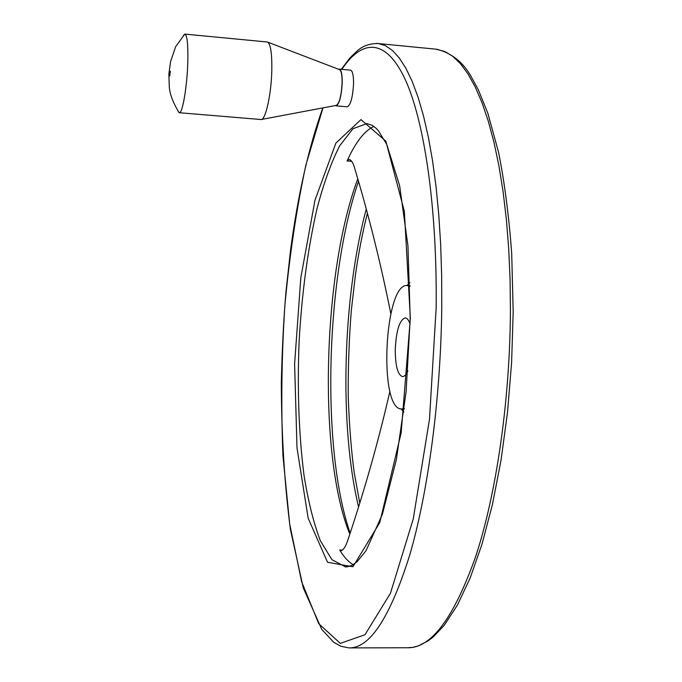 <?xml version="1.0" encoding="UTF-8"?>
<svg xmlns="http://www.w3.org/2000/svg" width="682" height="682" viewBox="0 0 682 682"><rect width="100%" height="100%" fill="white"/><g stroke="black" fill="none" stroke-linecap="round" stroke-linejoin="round"><path stroke-width="1.02" d="M390.812 313.677C380.923 264.13 368.792 215.367 354.41 167.371C352.969 162.623 351.204 159.972 349.116 159.426L347.112 160.969L351.665 161.327M357.7 179.102C322.68 272.365 317.718 455.329 349.747 533.997M353.225 564.679C348.383 561.908 343.881 557.015 339.721 550.007L340.864 550.775C343.251 550.186 345.476 546.93 347.539 540.979C364.384 490.938 378.519 441.015 389.933 391.229M373.855 126.375C364.265 131.012 355.348 142.538 347.112 160.969M350.531 70.152L350.582 70.161C352.585 70.877 353.574 75.352 353.557 83.579C352.756 97.398 350.642 105.139 347.215 106.81L336.081 105.846M410.035 286.423L407.486 285.562C384.443 281.922 378.212 409.37 401.451 408.961L404.307 408.356M407.904 370.838C406.165 374.733 404.341 376.652 402.423 376.583C397.759 374.844 395.364 366.004 395.236 350.045C396.165 330.608 399.524 319.875 405.296 317.863C407.163 318.051 408.765 320.122 410.095 324.086M335.382 105.54L336.03 105.838C339.363 104.158 341.435 96.401 342.228 82.556C342.262 74.321 341.298 69.837 339.355 69.121L338.622 69.291M261.598 119.435L336.217 105.386C339.414 103.408 341.375 95.838 342.108 82.684C342.151 74.909 341.264 70.553 339.457 69.615L267.762 42.156M179.289 112.726L261.095 119.529C265.503 120.433 271.359 94.159 271.82 70.152C272.041 53.111 270.584 43.742 267.446 42.037L267.199 41.994M177.934 111.03L179.221 112.718C182.392 114.107 187.107 87.117 187.789 62.471C188.189 44.876 187.235 35.421 184.916 34.109L183.253 35.703M409.942 282.672L406.873 285.553M401.076 408.927L403.855 412.09M358.408 181.625C325.706 277.71 320.915 448.875 350.088 532.923M366.123 209.579C342.662 297.412 338.98 425.031 358.434 506.325M322.791 107.909C308.665 147.5 297.932 194.83 290.583 249.902L286.031 291.129C283.721 317.838 282.152 348.306 281.316 382.517C281.453 434.69 284.471 483.572 290.362 529.181L303.285 587.935L321.759 629.392L333.703 642.256L340.778 646.238L348.911 647.9C369.763 648.565 390.044 617.594 409.754 554.986C428.151 492.123 440.725 398.262 441.766 307.599L441.663 275.545L440.657 244.437L438.765 214.677L436.037 186.629L432.524 160.602L428.296 136.86L423.428 115.616L417.998 97.023L412.099 81.175L405.816 68.14L399.234 57.902L392.431 50.451L385.483 45.703L378.459 43.571L436.795 49.249C451.799 53.128 463.334 62.386 471.398 77.032L478.389 89.905L487.852 113.28L498.593 152.35C504.603 182.64 508.968 216.39 511.705 253.593L513.188 311.947L511.611 362.44L507.493 412.499L500.989 460.461L492.37 504.808L481.969 544.279L470.205 577.893L457.452 605.053L444.084 625.496L433.266 636.92L428.322 640.748L418.143 645.99L412.874 647.346L407.538 647.747C431.229 648.386 454.016 617.747 475.908 555.839C496.308 493.691 509.88 400.973 510.417 311.324L510.085 279.62L508.721 248.845L506.376 219.399L503.086 191.616L498.926 165.828L493.973 142.291L488.303 121.208L482.029 102.726L475.235 86.964L468.014 73.971L460.478 63.741L452.703 56.265L444.783 51.465L435.653 49.138M341.384 69.308L349.781 58.038L357.496 50.639C363.267 45.66 370.258 43.307 378.459 43.571L376.251 43.418M322.987 107.875L305.903 164.967C296.482 208.922 289.449 255.997 284.812 306.184C281.589 356.925 280.967 406.77 282.945 455.721L289.671 523.904L301.64 581.72L318.716 623.646L340.292 643.39L365.015 634.703L390.471 593.212L413.232 519.036L429.49 419.251L436.156 307.923C437.307 206.399 424.034 119.265 404.69 78.353C385.211 37.493 361.656 39.582 341.853 69.351M410.351 318.127L404.358 211.36L385.842 141.148L360.948 119.606L335.894 143.092L315.016 200.082L300.83 277.634L294.607 363.915L296.994 447.912L308.17 518.269L327.539 562.266L352.926 566.759L379.763 522.625L401.178 432.831L410.351 318.127M346.754 566.81L345.331 566.793C345.373 567.339 347.675 566.819 352.253 565.233L357.061 561.763L366.012 550.724L382.406 514.228L396.404 459.472L406.122 391.596L410.197 318.213L407.947 245.793L399.635 185.734L386.72 144.294L378.22 130.526L376.242 128.412L372.432 125.42L367.001 123.578L352.978 128.702L339.576 145.931C331.162 162.64 323.66 183.458 317.062 208.385C307.863 248.649 301.887 292.851 299.142 341.009C297.182 389.217 298.801 433.982 304.01 475.294C308.136 501.006 313.558 522.779 320.276 540.596L331.904 559.658L345.331 566.793L349.789 566.273M339.721 550.007L342.492 550.05M367.257 213.756C362.432 232.954 358.468 253.465 355.382 275.289L351.315 310.421C349.031 339.406 348.008 368.306 348.246 397.137C349.363 426.531 351.375 451.774 354.265 472.882L359.644 502.429M349.977 647.9L407.538 647.747M401.681 408.97L404.221 409.064M407.486 285.562L410.018 285.715M339.355 69.121L350.582 70.161M184.916 34.109L267.284 42.003M184.762 34.1L175.589 46.777L170.551 61.73L168.855 74.176L169.306 86.955C169.792 94.048 173.049 102.624 179.076 112.683M170.389 71.175L169.775 75.907L170.389 71.175"/></g></svg>
